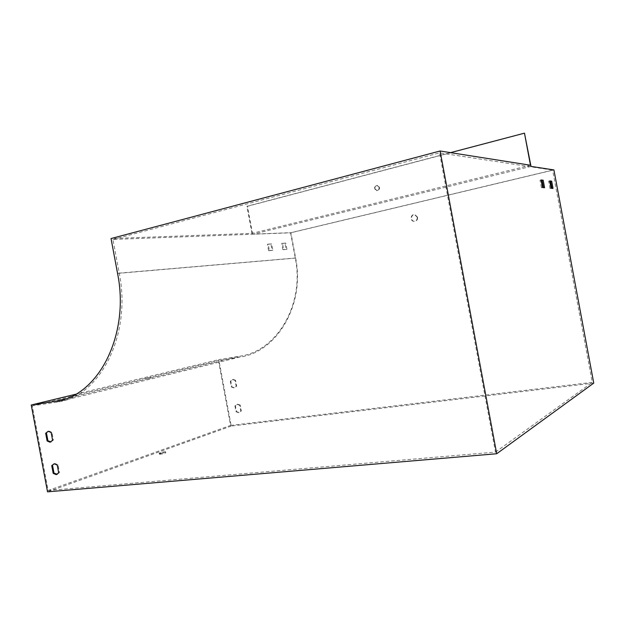 <?xml version="1.0" encoding="UTF-8"?>
<svg xmlns="http://www.w3.org/2000/svg" width="625" height="625" viewBox="0 0 625 625"><rect width="100%" height="100%" fill="white"/><g stroke="black" fill="none" stroke-linecap="round" stroke-linejoin="round"><path stroke-width="0.47" stroke-dasharray="3.12 2.34" d="M230.594 425.422L592.281 382.367L552.625 170.133L290.875 232.68L295.617 257.992C305.258 304.914 276.609 352.469 239.562 357.133L218.461 360.594L230.594 425.422L48.125 490.484L32.266 405.875L218.461 360.594M239.719 405.242L237.203 404.367L234.93 405.875L236.031 411.766L238.594 412.648L240.828 411.148L239.719 405.242L240.188 405.086L241.297 410.992L239.055 412.484L236.5 411.609L235.398 405.719L237.664 404.211L240.188 405.086M235.07 380.414L232.68 379.562L230.297 381.125L231.398 387.016L233.828 387.867L236.18 386.32L235.07 380.414L235.539 380.281L236.648 386.188L234.297 387.734L231.875 386.875L230.766 380.992L233.148 379.43L235.539 380.281M417.242 217.258L414.578 214.609C410.609 213.961 409.828 221.008 413.828 221.305C416.211 221.18 417.344 219.828 417.242 217.258M593.75 383.094L231.219 426.07L218.781 359.656L239.875 356.188C276.531 351.547 304.836 304.508 295.305 258.117L290.578 232.836L553.914 169.93M417.609 217.25L414.945 214.609C410.984 213.961 410.203 221 414.203 221.297C416.578 221.172 417.711 219.82 417.609 217.25M32.266 405.875L56.437 402.187C99.086 397.734 131.977 335.805 119.234 273.133L112.93 239.445L290.578 232.836M531 166.398L253.445 234.102L290.875 232.68M48.125 490.484L495.492 452.086L439.547 152.875L552.625 170.133M160.484 454.18L159.391 454.203C160.359 453.406 162.484 452.891 165.773 452.648C165.672 453.133 163.914 453.641 160.484 454.18M231.219 426.07L47.523 491.844M75.586 394.281L218.781 359.656M541.07 180.344L540.023 180.227L541.43 187.758L543.539 187.602M549.68 181.305L548.656 181.188L550.023 188.492L552.008 188.336M495.492 452.086L592.281 382.367M160.312 453.242C163.734 452.703 165.5 452.195 165.594 451.719C162.312 451.961 160.188 452.477 159.211 453.266L160.312 453.242M268.602 250.68L267.406 244.297L270.875 244.094L272.062 250.445L268.602 250.68L269.367 250.5L268.172 244.109L271.648 243.914L272.836 250.266L269.367 250.5M252.664 234.289L247.422 206.297L246.906 206.289L450.539 152.641M530.477 165.242L251.977 233.375L111.031 238.547M251.977 233.375L246.906 206.289M282.875 249.703L281.711 243.477L285.016 243.289L286.172 249.477L282.875 249.703L283.641 249.523L282.469 243.297L285.766 243.109L286.93 249.305L283.641 249.523M150.203 377.273L146.078 378.039L150.203 377.273M150.375 378.211L146.25 378.977L150.375 378.211M48.125 431.352L49.164 431.102L51.953 432.312L53.398 440.047L50.984 441.93M54.031 463.828L55.102 463.539L58.039 464.805L59.484 472.531L57.242 474.32M112.93 239.445L439.547 152.875M58.688 472.805L59.484 472.531M57.242 465.062L58.039 464.805M234.93 405.875L235.398 405.719M236.031 411.766L236.5 411.609M240.828 411.148L241.297 410.992M282.469 243.297L281.711 243.477M285.766 243.109L285.016 243.289M286.93 249.305L286.172 249.477M551.062 188.25L550.023 188.492M549.703 180.945L548.656 181.188M553.031 188.422L551.992 188.656M379.102 187.422L377.195 185.438C373.969 186.688 373.719 188.406 376.445 190.578C378.289 190.523 379.172 189.469 379.102 187.422M247.422 206.297L524.797 133.242M374.961 188.609L376.883 190.602C378.727 190.547 379.609 189.492 379.539 187.445L377.633 185.461C375.773 185.508 374.883 186.562 374.961 188.609M52.594 440.281L53.398 440.047M51.141 432.539L51.953 432.312M230.297 381.125L230.766 380.992M231.398 387.016L231.875 386.875M236.18 386.32L236.648 386.188M268.172 244.109L267.406 244.297M271.648 243.914L270.875 244.094M272.836 250.266L272.062 250.445M542.5 187.508L541.43 187.758M541.094 179.977L540.023 180.227M544.586 187.695L543.523 187.938M117.562 273.414L295.305 258.117M65.289 398.883L239.875 356.188M56.437 402.187L239.562 357.133M119.234 273.133L295.617 257.992M54.305 463.797L55.102 463.539M237.203 404.367L237.664 404.211M238.594 412.648L239.055 412.484M377.633 185.461L377.195 185.438M376.883 190.602L376.445 190.578M150.844 378.031L150.664 377.102M146.25 378.977L146.078 378.039M159.211 453.266L159.391 454.203M165.594 451.719L165.773 452.648M48.359 431.328L49.164 431.102M232.68 379.562L233.148 379.43M233.828 387.867L234.297 387.734"/><path stroke-width="0.94" d="M450.539 152.641L524.477 133.156L531 166.398L553.914 169.93L593.75 383.094L496.703 453.742L47.523 491.844L31.25 405L75.586 394.281M544.586 187.695L542.5 187.508L541.094 179.977L543.188 180.211L544.586 187.695M553.031 188.422L551.062 188.25L549.703 180.945L551.672 181.164L553.031 188.422M524.477 133.156L530.477 165.242L440.094 150.992L496.703 453.742M543.539 187.602L542.125 180.461L541.07 180.344M552.008 188.336L550.633 181.406L549.68 181.305M45.664 433.258L48.359 431.328L51.141 432.539L52.594 440.281L49.93 442.188L47.109 440.961L45.664 433.258L48.125 431.352M51.734 465.641L54.305 463.797L57.242 465.062L58.688 472.805L56.156 474.625L53.18 473.352L51.734 465.641L54.031 463.828M31.25 405L55.43 401.297C97.664 396.844 130.18 335.484 117.562 273.414L111.031 238.547L440.094 150.992M50.984 441.93L47.914 440.727L46.469 433.023M57.242 474.32L53.977 473.078L52.539 465.375M53.18 473.352L53.977 473.078M551.672 181.164L550.633 181.406M47.109 440.961L47.914 440.727M543.188 180.211L542.125 180.461M55.43 401.297L65.289 398.883M56.156 474.625L56.953 474.359M49.93 442.188L50.734 441.953"/></g></svg>
